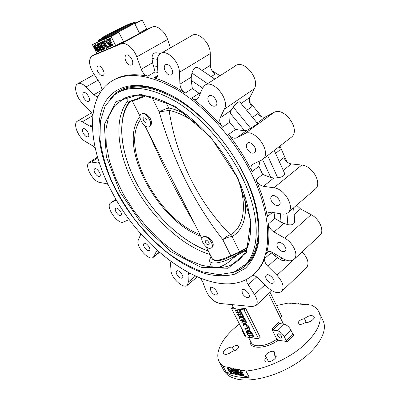 <?xml version="1.0" encoding="UTF-8"?>
<svg xmlns="http://www.w3.org/2000/svg" width="400" height="400" viewBox="0 0 400 400"><rect width="100%" height="100%" fill="white"/><g stroke="black" fill="none" stroke-linecap="round" stroke-linejoin="round"><path stroke-width="0.6" d="M104.12 37.15L101.485 38.155C100.63 37.88 131.675 22.4 131.38 23.25C132.4 23.255 111.615 33.86 104.12 37.15M110.265 33.925L123.32 27.38L115.705 30.785L109.605 33.98L110.265 33.925M115.915 31.205L115.705 30.785M214.26 267.485L217.005 267.56M130.53 96.11L125.68 97.845L128.315 100.955M210.175 254.59C182.64 246.34 152.835 218.675 135.08 186.51C117.42 154.41 112.905 118.63 128.06 100.67M209.565 260.535L210.06 263.15C210.415 265.255 211.59 266.66 213.585 267.37L217.655 267.515C222.75 266.28 227.9 263.225 233.1 258.345L236.815 255.24L235.86 255.225C225.115 262.695 209.72 265.535 209.53 260.345L211 256.22M246.13 250.32L236.815 255.24L239.87 252.61M125.68 97.845L123.88 98.51C138.09 91.61 156.975 95.61 180.545 110.515C202.92 125.69 224.91 151.815 237.73 178.675C252.87 210.085 253.995 239.545 244.02 254.06C237.335 263.6 227.825 268.135 215.49 267.66L201.945 265.38L187.69 259.68L173.28 250.96L159.235 239.65L146.02 226.205L134.06 211.105L123.75 194.86L115.455 177.99L109.515 161.07L106.245 144.705L105.905 129.56L108.69 116.335L114.695 105.755L123.88 98.51L129.33 96.415M233.1 258.345L235.86 255.225M130.065 96.225L127.325 97.05M242.655 178.295C260.5 215.49 260.015 249.735 245.52 264.42L233.695 272.305L218.945 274.64L202.32 271.75C190.64 267.45 178.95 261.04 167.245 252.52C155.775 243.015 145.06 232.15 135.095 219.92C125.74 207.14 117.77 193.81 111.18 179.935C105.53 165.985 101.805 152.435 100 139.275L100.38 121.135L105.19 105.935L114.53 94.835C129.375 84.255 150.19 86.7 176.99 102.165C202.47 118.06 228.12 147.66 242.655 178.295M118.485 92.325C133.8 82.905 154.585 86.035 180.83 101.71C205.79 117.735 230.62 146.7 244.79 176.64C262.55 213.765 261.985 248 247.44 262.73L244.285 265.665M245.88 265.475L241.025 268.985L235.59 271.52M110.115 98.865L116.335 92.72L119.165 90.84M166.875 93.21L169.605 94.515M144.53 95.515C135.285 99.77 129.895 101.6 128.365 101.005M237.405 253.11L239.62 252.695M240.065 252.45L240.035 251.95M239.825 252.025L236.705 253.235L239.605 251.9L232.065 236.595C243.5 229.785 247.65 216.01 244.515 195.27M236.88 253.355L233.405 255.115M141.315 113.915L141.105 114.06C137.245 116.645 144.105 128.305 148.62 126.88L149.535 126.435C153.39 123.87 146.405 112.08 141.93 113.655C147.285 111.53 155.135 122.75 149.605 126.395L149.36 126.565M146.945 119.875L146.985 122.785C145.41 124.2 141.86 119 143.58 117.785L145.65 118.22L146.945 119.875M210.04 248.38L211.665 247.775C214.57 245.38 208.32 236.145 204.05 236.53L202.5 237.125C199.6 239.515 205.725 248.655 210.04 248.38M205.3 242.485C206.55 244.435 207.75 245.15 208.9 244.625C210.365 243.39 206.46 238.85 205.2 240.325L205.3 242.485M186.37 114.705C180.21 111.34 174.32 109.09 168.695 107.95L169.095 110.405C176.725 159.605 198.74 202.635 230.415 234.8C228.075 235.465 225.525 237.06 222.765 239.6C194.44 203.425 173.26 160.86 159.23 111.9L169.095 110.405C178.96 112.465 189.235 117.775 199.92 126.335M194.2 223.075C178.975 197.24 163.93 167.555 149.06 134.02M202.725 236.935L204.05 236.53C208.87 235.715 216.325 243.97 211.865 247.61L211.595 247.84M232.7 255.385L236.705 253.235L230.755 255.655L230.995 256.345C224.9 259.515 219.865 260.965 215.905 260.69C213.775 260.305 212.555 259.625 212.235 258.655C214.985 261.425 221.16 260.425 230.755 255.655L222.765 239.6C226.28 237.72 229.38 236.72 232.065 236.595L230.415 234.8C244.775 227.095 248.2 202.03 235.79 173.865M246.03 336.955L258.61 338.805L244.03 309.885L231.57 308.595L246.03 336.955M253.275 336.695L253.25 335.545L251.81 332.695L249.915 331.11L247.56 330.79L246.59 331.375M250.3 333.365L247.625 332.99L247.115 333.485L248.075 335.365L249.95 336.945L252.285 337.285L252.82 337.135L252.74 336.04L251.3 333.19L249.405 331.605L246.54 331.425L246.635 332.54L250.125 333.03L250.605 333.975L247.115 333.485M247.8 328.435L245.385 328.115L244.89 328.635L246.73 330.18L248.825 330.465L249.355 330.31L249.275 329.195L247.825 326.325L245.93 324.74L243.835 324.475L243.33 324.625L243.43 325.76L246.655 326.175L248.105 329.035L244.875 328.605M249.81 329.87L249.785 328.7L248.34 325.835L246.44 324.25L244.35 323.99L243.385 324.57M246.325 323.005L246.3 321.81L244.845 318.925L242.945 317.35L240.625 317.08L239.66 317.665M240.815 314.655L239.31 314.49L237.11 310.155L235.96 310.035L235.44 310.515L237.64 314.84L239.525 316.415L243.005 316.815L243.525 316.325L240.59 310.52L239.425 310.395L238.905 310.88L241.11 315.235L238.79 314.97L239.31 314.49M230.15 368.43L232.585 368.925L232.885 369.5L231.9 369.3L233.955 373.215L234.76 373.075L235.095 373.71L233.855 373.9L231.38 369.195L230.45 369.005L230.15 368.43L230.68 367.91L229.085 367.585L230.17 368.47M230.615 369.04L231.375 370.29L231.94 372.68M228.115 368.585L228.675 370.415L230.59 372.705L230.89 372.645L230.3 370.725L228.14 368.565M227.625 368.03L228.335 367.435L223.1 366.375L226.27 372.375L249.185 377.225L245.96 371.005L241.125 370.025L243.88 375.32L243.355 375.855L242.115 375.595L239.815 373.705L239.67 372.455L241.05 372.445L240.01 370.44L240.54 369.91L237.62 369.315L239.565 373.035M240.255 372.995L240.385 373.8L242.465 375.15L241.355 373.025L240.25 372.995M239.73 372.395L240.69 371.745M240.29 374.435L239.84 375.11L239.105 374.955L234.59 370.135L236.895 374.49L237.42 373.96L236.47 372.145M236.895 374.49L236.32 374.365L233.575 369.13L234.105 368.605L233.115 368.405L233.415 368.98L232.885 369.5M232.8 369.485L234.48 372.695L235.285 372.55L235.62 373.185L235.095 373.71M233.575 369.13L234.255 369.265L238.845 374.16L236.51 369.725L237.04 369.2L234.785 368.74L237.51 371.64M299.15 304.05L298.91 303.54L298.455 303.99L311.41 305.105C315.03 306.77 317.585 309.145 319.065 312.225C322.865 321.99 316.93 333.75 301.27 347.51C285.945 360.105 263.37 369.635 245.96 371.005M276.5 305.55L288 303.09L290.605 303.315L291.055 302.875L292.22 302.97L291.77 303.415L294.905 303.685L295.355 303.24L295.935 303.29L295.485 303.735L297.76 303.93L298.215 303.485L298.91 303.54M115.745 45.715L123.435 41.57L118.85 32.365L92.42 44.67L96.96 53.54L115.745 45.715L111.095 36.455L98.265 41.875L97.98 41.315L101.285 40.075C110.785 35.945 137.375 22.365 136.015 22.355L136.29 22.92L134.925 23.89L139.37 32.975L146.69 29.03L142.305 20L136.195 22.72M101.08 42.155L101.17 42.105C102.26 42.135 103.225 43.08 104.06 44.94C105.07 46.695 105.305 48.05 104.765 49.005L103.93 49.45C102.815 49.405 101.84 48.425 101.005 46.515C100.02 44.795 99.805 43.475 100.35 42.54L100.485 42.465C101.58 42.495 102.54 43.44 103.375 45.305C104.39 47.06 104.625 48.415 104.085 49.365L104.765 49.005M98.36 43.35L99.545 43.245L100.005 44.155L99.325 44.515L98.085 44.435L98.025 45.94L98.705 45.58L100.64 46.265L101.02 47.005L99.85 47.6L99.76 49.015L100.435 48.655L101.29 49.49M98.57 44.29L98.705 45.58M100.42 47.325L100.435 48.655M99.76 49.015L100.97 49.795L102.11 48.615L102.485 49.355L102.06 50.135L101.225 50.585L99.37 49.435L99.27 47.44L97.565 46.205L97.64 43.73L98.52 43.265M95.435 44.62L97.32 45.64M98.21 47.075L98.37 47.38C99.37 49.115 99.61 50.45 99.085 51.385L98.26 51.825C97.17 51.775 96.21 50.81 95.375 48.925C94.405 47.225 94.18 45.92 94.71 45.005L94.84 44.935C95.91 44.965 96.86 45.9 97.69 47.74C98.695 49.475 98.935 50.81 98.41 51.745L99.085 51.385M102.95 41.43L105.105 40.485L105.485 41.24L103.93 41.98L106.52 47.105L107.85 45.915L108.27 46.745L107.265 47.975L106.585 48.34L103.47 42.18L102.645 42.54L102.265 41.79L102.95 41.43M104.64 41.675L107.045 46.435M106.86 39.64L108.215 39.46L108.725 40.47L108.04 40.835L106.535 40.765L106.435 42.04L107.12 41.68L110.665 44.315L110.22 46.735M107.025 40.595L107.12 41.68M106.435 42.04L109.98 44.685L109.785 46.97L108.62 47.26L108.115 46.26L108.795 45.895L109.56 46.05M109.845 38.325L110.4 38.225L110.805 39.03L109.575 39.43L109.965 41.49L112.185 45.89L112.865 45.525L110.1 39.39M140.825 32.2L140.825 32.19C141.61 32.505 127.855 39.94 115.86 45.65M115.63 45.76L106.315 49.995L102.93 51.05M231.57 308.595L233.2 307.105C234.02 308.28 235.53 308.99 237.74 309.23L245.665 308.36L260.195 337.245L258.61 338.805M278.08 340.23L287.4 341.58L286.19 340.58L284.23 336.59C282.35 333.31 279.945 331.325 277.005 330.64L273.08 330.13L271.865 329.145L276.865 339.24L278.08 340.23C266.04 349.39 248.27 349.515 250.36 340.905M286.94 161.86L279.925 146.05M261.88 116.86L249.485 101.81M219.985 75.755L211.975 70.61M200.6 278.455L202.725 281.91L206.035 290.785C209.315 297.78 213.875 302 219.715 303.44L252.325 306.59L256.185 305.35C257.975 302.905 257.42 299.29 254.515 294.51L248.15 284.71L256.725 276.93M113.3 80.155C122.34 74.685 133.83 73.365 147.77 76.185C144.965 75.315 142.79 73.005 141.245 69.25L136.765 56.86C133.885 48.44 125.645 41.64 121.115 43.84L91.685 56.165C88.365 59.74 88.945 65.42 93.43 73.195L100.21 83.585L102.18 89.765M136.765 56.86L167.61 39.5C164.99 31.265 156.88 24.76 152.205 27.045L143.68 30.655M285.675 259.965C284.18 260.895 282.515 260.84 280.685 259.81L274.95 255.89C273.15 254.19 271.82 253.195 270.96 252.905L271.365 251.87M294.72 221.615L294.725 221.795C294.02 224.435 291.73 225.385 287.85 224.645L283.915 223.43L281.04 222.07L274.79 218.42L274.07 212.66M274.26 150.42L284.745 173.655C284.505 175.76 282.165 177.14 277.725 177.805L273.83 177.985L270.79 177.56L262.63 174.415L258.875 166.335L260.015 160.85M220.165 117.875C219.14 120.71 219.945 123.82 222.575 127.2C212.87 115.885 202.63 106.16 191.85 98.01C194.135 99.635 196.055 99.89 197.61 98.77L198.58 97.43L202.375 88.46L204.375 85.72C212.255 78.105 230.095 98.995 224.33 109.15L220.165 117.875L231.205 110.29L233.28 107.12C236.09 103.42 238.255 101.67 239.77 101.87L257.49 123.455C256.835 124.28 254.535 125.87 250.59 128.225L247.4 130.04L244.705 130.83L235.59 129.45L229.68 122.23L230.14 113.06L244.705 130.83M231.205 110.29L230.14 113.06M214.8 79.065L197.72 67.56C195.16 66.93 193.23 68.775 191.945 73.095L191.25 77.155L191.22 80.38L192.355 88.55L199.115 93.34L200.26 93.465M160.695 53.415L156.265 52.805C153.415 52.825 152.01 54.725 152.055 58.51L152.57 62.7L155.085 71.87L158.065 72.56M254 274.1L256.92 271.26C260.155 267.745 262.775 263.465 264.785 258.425C264.15 260.795 265.165 263.41 267.84 266.275L277.275 257.725M274.065 232.015L284.8 238.185C293.16 242.7 298.67 254.825 294.38 259.025C291.75 261.53 287.97 261.415 283.04 258.675L272.605 252.49C270.185 251.145 268.345 251.065 267.095 252.24L266.485 253.355C268.86 244.96 269.48 235.155 268.345 223.935C268.925 227.24 270.83 229.93 274.065 232.015L283.915 223.43M263.48 186.32L273.945 187.795C284.32 188.68 294.88 206.535 288.49 212.215C286.86 213.865 284.63 214.46 281.8 214L271.415 212.2L268.17 213.035L267.345 216.705C265.355 204.975 261.53 192.655 255.875 179.755C257.71 183.415 260.245 185.605 263.48 186.32L273.83 177.985M112.225 192.515C145.33 257.015 222.375 307.635 255.9 272.18C272.34 255.29 272.45 215.335 250.915 172.52C234.17 138.86 205.685 106.945 177.745 90.02C148.45 73.63 125.695 71.155 109.465 82.595C84.14 101.23 88.97 149.995 112.225 192.515M236.55 137.89L244.51 133.775C254.435 127.62 272.04 151.73 263.025 159.095L261.22 160.305L252.155 164.57C250.69 166.215 250.66 168.57 252.06 171.63C245.615 158.695 237.77 146.31 228.535 134.475C231.31 137.71 233.985 138.845 236.55 137.89L247.4 130.04M185.07 93.16C174.285 85.925 163.905 80.8 153.93 77.79L156.81 77.43L158.03 75.265L157.36 61.79C157.165 58.07 158.095 55.395 160.155 53.765C166.075 48.535 179.41 61.285 179.43 72.315L179.93 84.16C180.315 87.845 182.025 90.845 185.07 93.16L192.355 88.55M116.775 192C138.155 231.785 175.515 266.36 208.835 274.5C218.165 276.24 226.81 276.125 234.765 274.155L245.165 268.45C251.005 262.8 255.27 255.245 257.945 245.785C259.57 235.315 259.21 223.45 256.865 210.2C248.165 165.665 205.285 110.15 166.215 92.84C134.8 78.15 110.515 86.395 102.38 107.945C94.275 129.695 100.82 162.06 116.775 192M235.27 271.665C240.17 269.955 244.43 267.19 248.05 263.37C258.025 252.68 261.125 235.73 257.35 212.525M173.84 96.82L167.675 93.65C145.7 83.94 128.565 83.645 116.27 92.76L109.875 99.13M129.735 219.96L128.2 219.955L123.67 221.985C118.025 225.11 105.195 206.895 110.41 203.12L115.535 200.36L116.07 199.37M116.06 212.065C117.87 214.895 119.525 216.015 121.01 215.415C123.12 213.86 117.56 206.475 115.71 208.37C115.06 209.085 115.175 210.32 116.06 212.065M108.155 184.52L106.17 183.59L99.925 182.505C93.155 181.79 84.22 165.725 88.94 162.62L91.38 162.07L97.625 162.95L99.185 162.425M94.94 172.95C96.7 175.745 98.315 176.85 99.78 176.27C102 174.745 96.555 167.015 94.58 168.9C93.85 169.67 93.97 171.02 94.94 172.95M95.22 148.115L92.715 145.85L85.36 141.49C78.505 137.775 72.8 124.07 77.115 121.375C78.4 120.47 80.14 120.625 82.32 121.84L89.82 126.15L92.415 126.545M83.375 133.38C85.125 136.2 86.745 137.315 88.24 136.725C90.66 135.17 85.21 126.935 83.04 128.875C82.205 129.725 82.32 131.23 83.375 133.38M92.88 114.985L90.12 110.865L82.485 103.265C76.49 97.56 73.46 86.415 77.39 83.985C79.66 82.64 82.56 83.62 86.095 86.93L93.965 94.695C95.45 96.12 96.795 96.745 98 96.565M83.745 97.835C85.52 100.75 87.2 101.89 88.785 101.26C91.475 99.61 85.92 90.745 83.48 92.81C82.51 93.77 82.6 95.445 83.745 97.835M125.935 61.225C127.88 64.525 129.83 65.755 131.79 64.915C135.18 62.81 129.08 52.72 125.96 55.29C124.705 56.485 124.7 58.465 125.935 61.225M97.865 71.79C99.7 74.865 101.49 76.05 103.23 75.34C106.255 73.51 100.49 63.975 97.72 66.25C96.6 67.33 96.65 69.175 97.865 71.79M167.61 39.5L170.44 47.865M179.43 72.315L210.245 53.64L210.35 65.325C210.615 68.95 212.24 71.87 215.235 74.07L211.38 76.51M210.245 53.64C210.595 42.76 197.565 30.54 191.4 35.845L161.245 53.14M165.125 70.945C167.22 74.515 169.38 75.79 171.615 74.77C175.3 72.31 168.7 61.95 165.305 64.885C163.985 66.165 163.925 68.185 165.125 70.945M224.33 109.15L254.31 88.77L249.83 97.5C248.71 100.335 249.42 103.385 251.965 106.65L247.05 110.085M254.31 88.77C260.435 78.585 243.16 58.48 234.965 66.195L205.56 84.965M208.65 101.84C210.93 105.685 213.325 106.99 215.825 105.75C219.645 102.925 212.4 92.725 208.905 96.015C207.625 97.31 207.54 99.25 208.65 101.84M290.56 137.84L291.67 136.98C300.95 129.425 284.01 106.14 273.84 112.51L265.7 116.81C263.085 117.83 260.43 116.785 257.735 113.67L252.795 117.19M279.35 146.49L280.255 149.73L275.725 153.245M246.985 148.655C249.45 152.71 252.03 154.035 254.715 152.62C258.42 149.545 250.54 139.865 247.195 143.375C246.07 144.595 246 146.355 246.985 148.655M314.725 189.585L315.655 188.78C322.245 182.935 312.17 165.595 301.775 165.05L291.295 163.925C288.06 163.315 285.575 161.225 283.845 157.66L279.51 161.085M271.375 200.91C273.96 205.035 276.615 206.37 279.335 204.91C282.725 201.815 274.49 192.795 271.485 196.29C270.545 197.375 270.51 198.915 271.375 200.91M319.455 235.76L320.19 235.08C324.625 230.75 319.45 218.895 311.17 214.69L300.555 208.93L296.585 205.23M277.485 247.075C280.08 251.115 282.675 252.45 285.27 251.08C288.275 248.185 280.1 239.76 277.48 243.035C276.705 243.98 276.705 245.33 277.485 247.075M267.84 266.275L276.94 275.255C282.755 281.7 284.43 287 281.955 291.145C278.325 294.01 273.43 292.67 267.27 287.13L258.48 278.385C256.09 276.15 253.97 275.265 252.125 275.735M306.135 268.105L306.715 267.55C309.335 263.315 307.81 258.095 302.135 251.875L302.11 251.85M266.29 278.97C268.795 282.805 271.23 284.125 273.605 282.93C276.26 280.335 268.48 272.4 266.195 275.35C265.53 276.18 265.56 277.385 266.29 278.97M247.035 279.165C246.37 280.58 246.74 282.43 248.15 284.71M210.815 290.975C212.995 294.295 215.025 295.53 216.915 294.68C219.115 292.68 212.465 285.365 210.58 287.7L210.815 290.975M242.255 293.38C244.6 296.955 246.835 298.24 248.96 297.235C251.34 294.955 244.125 287.39 242.08 290.005L242.255 293.38M188.54 273.12L188.015 274.825L188.32 282.105L187.38 285.22C183.805 289.565 171.1 278.12 170.995 270.565L170.52 263.285L169.75 260.71M176.85 274.425C178.875 277.52 180.74 278.705 182.445 277.975C184.535 276.19 178.375 269 176.57 271.12C175.995 271.8 176.09 272.9 176.85 274.425M157.54 250.615L156.37 251.45L153.465 257.135C149.255 261.87 135.22 246.075 138.29 240.115L140.415 235.09L140.525 233.305M144.245 247.01C146.145 249.945 147.88 251.085 149.445 250.44C151.51 248.8 145.715 241.595 143.92 243.565C143.325 244.25 143.43 245.4 144.245 247.01M101.71 38.595L101.23 38.99C100.625 40.035 133.4 23.695 132.205 23.545L131.6 23.695M226.27 372.375C228.7 374.28 231.86 375.66 235.755 376.515C239.67 377.355 244.145 377.59 249.185 377.225M319.065 312.225L323.125 320.88C328.045 330.95 318.465 348.245 298.69 361.835C278.98 375.45 252.525 382.64 237.125 379.125C230.515 377.595 226.07 374.69 223.79 370.41L219.32 361.955C214 352.12 223.08 336.41 239.455 324.06M223.1 366.375L219.32 361.955M232.585 368.925L233.115 368.405M234.255 369.265L234.785 368.74M236.51 369.725L237.09 369.845L237.62 369.315M240.01 370.44L240.595 370.56L241.125 370.025M232.245 351.41C228.365 354.425 225.42 355.135 223.41 353.545C221.95 351.32 228.805 346.43 232.22 347.235C235.24 345.34 237.375 345.005 238.635 346.23C238.555 348.725 236.425 350.455 232.245 351.41M274.19 354.27L275.98 355.36C278.05 358.775 266.485 364.635 264.97 360.94C264.535 359.92 264.97 358.725 266.29 357.355L265.645 356.73C263.995 353.965 273.345 349.245 274.575 352.22L274.19 354.27L275.785 357.455M304.43 318.635C308.55 315.465 311.765 314.795 314.085 316.615C315.435 318.825 308.945 323.205 305.225 322.58C301.945 324.605 299.595 324.93 298.17 323.555C298.2 321.195 300.285 319.555 304.43 318.635L306.325 322.6M241.55 328.17L242.285 330.805L244.2 334.55L244.25 335.2L243.945 335.285L245.275 335.475M245.665 308.36L244.03 309.885M118.85 32.365L111.095 36.455M98.155 41.655L92.42 44.67M280.245 317.53L281.665 316.135L270.045 292.31M134.925 23.89L142.305 20M266.29 357.355L268.635 361.995M232.22 347.235L234.175 350.995M271.865 329.145L278.475 322.615L279.69 323.585L283.625 324.05C286.565 324.705 288.965 326.66 290.82 329.92L292.75 333.895L293.955 334.875L287.4 341.58M281.535 336.215L281.63 337.895C280.56 339.375 276.37 335.3 277.63 334.01C278.86 333.425 280.16 334.165 281.535 336.215M112.185 45.89L111.665 46.11L109.46 41.735C108.73 40.385 108.615 39.38 109.12 38.71L109.94 38.27M109.25 38.635L110.4 38.225M109.71 38.59L110.115 39.395M108.115 46.26L109.37 46.24L109.51 44.99L105.965 42.34L106.125 40.03L108.215 39.46M107.53 39.825L108.04 40.835M106.385 39.89L107.075 39.525M109.98 44.685L110.665 44.315M107.17 46.28L107.59 47.11L108.27 46.745M107.59 47.11L106.585 48.34M102.265 41.79L105.105 40.485M104.42 40.85L104.8 41.6M102.895 45.56L100.75 43.275L101.465 46.225L103.58 48.7L102.895 45.56M100.485 42.465L101.17 42.105M103.375 45.305L104.06 44.94M101.26 43.275L102.145 45.865L103.835 48.28M101.465 46.225L102.145 45.865M97.84 43.62L99.545 43.245M98.865 43.605L99.325 44.515M101.435 48.98L101.81 49.72L102.485 49.355M101.81 49.72L101.385 50.5L102.06 50.135M98.025 45.94L99.655 46.755L100.64 46.265M99.96 46.625L100.34 47.365M99.655 46.755L100.335 46.395M97.225 47.99L95.105 45.73L95.825 48.64L97.915 51.085L97.225 47.99M94.84 44.935L95.52 44.575M97.69 47.74L98.37 47.38M95.615 45.74L96.5 48.28L98.16 50.66M95.825 48.64L96.5 48.28M293.91 303.6L292.22 302.97M296.175 303.795L295.935 303.29M300.93 304.2L299.875 304.11M302.4 304.33L300.85 303.65L299.69 304.095M300.85 303.65L300.395 304.095M304.315 304.49L303.205 304.395M305.78 304.62L304.225 303.935L303.045 304.385M304.225 303.935L303.775 304.385M307.9 304.8L307.095 304.73M309.25 304.915L307.915 304.25L307.01 304.725M307.915 304.25L307.465 304.705M240.595 370.56L243.355 375.855M240.495 372.325L240.82 372M241.9 375.03L242.23 374.7M240.755 372.9L242.07 374.39M240.385 373.8L240.91 373.27M237.09 369.845L239.84 375.11M234.76 373.075L235.285 372.55M233.955 373.215L234.48 372.695M228.335 367.435L229.085 367.585M228.155 367.965L230.85 370.81L231.46 373.16L230.86 373.27L228.14 370.355L227.58 368.08L228.68 367.45M230.85 370.81L231.375 370.29M230.59 372.705L230.945 372.355M228.64 368.61L230.9 372.105M228.675 370.415L229.2 369.9M251.075 335.07L248.885 334.775L249.325 335.545L251.475 335.855L251.075 335.07M249.65 334.865L251.255 335.26M238.79 314.97L236.59 310.635L237.11 310.155M236.59 310.635L235.44 310.515M243.005 316.815L240.065 311.005L240.59 310.52M240.065 311.005L238.905 310.88M241.14 321.73L243.02 323.305L245.865 323.44L245.785 322.3L244.325 319.415L242.425 317.835L239.605 317.715L239.685 318.865L241.14 321.73M243.065 319.265L240.89 319.025L242.235 321.755L244.565 322.135L243.065 319.265M241.65 319.1L242.75 321.27L244.32 321.57M128.675 96.61L130.105 96.21M238.24 178.79L250.82 220.74L246.415 252.465L228.035 268.28L201.065 267.305L171.05 251.765L142.745 225.295L120.06 192.065L106.325 156.71L104.335 124.54L115.895 101.665L140.69 94.215L174.835 106.26L210.53 136.88L238.24 178.79M247.125 248.085L239.155 252.31M128.785 103.075L130.295 101.015M231.005 256.34L239.945 251.975L247.22 247.835L239.605 251.9L247.425 247.315M199.98 234.48C158.405 219.31 119.58 148.02 140.52 119.63M140.03 116.5C116.725 145.13 157.285 220.61 200.9 236.3M165.765 102L168.695 107.95C166.13 108.66 162.975 109.975 159.23 111.9L151.75 96.875M130.685 100.93C116.24 118.395 120.205 152.52 136.76 183.515C153.415 214.57 181.62 241.685 208.355 250.995M145.935 95.7C138.445 99.19 133.86 100.795 132.19 100.525M276.865 339.24C269.485 344.155 262.6 346.295 256.205 345.665C253.73 345.245 252.09 344.27 251.285 342.725L248.535 337.325M92.385 55.785L96.875 53.375M121.115 43.84L152.205 27.045M281.68 257.865L280.685 259.81M275.705 254.325L274.95 255.89M286.965 213.37L287.85 224.645M280.335 213.745L281.04 222.07M267.615 155.55L277.725 177.805M262.56 159.5L270.79 177.56M233.28 107.12L250.59 128.225M191.945 73.095L207.59 83.665M191.22 80.38L202.575 88.02M152.055 58.51L157.4 59.33M153.355 65.8L157.67 66.535M264.785 258.425L270.96 252.905M266.485 253.355L268.625 251.455M268.345 223.935L274.79 218.42M267.345 216.705L272.455 212.38M255.875 179.755L262.63 174.415M252.06 171.63L258.875 166.335M228.535 134.475L235.59 129.45M222.575 127.2L229.68 122.23M191.85 98.01L199.115 93.34M153.93 77.79L158.01 75.36M147.77 76.185L155.085 71.87M110.885 202.8L115.995 199.24M115.275 200.53L115.565 200.33M91.38 162.07L97.785 157.96M97.625 162.95L99.05 162.025M82.32 121.84L92.815 115.58M89.82 126.15L92.38 124.6M86.095 86.93L98.005 80.21M93.965 94.695L101.915 90.11M141.245 69.25L152.57 62.7M202.275 70.325L210.35 65.325M179.93 84.16L191.25 77.155M241.205 103.425L249.83 97.5M257.15 122.99L265.7 116.81M244.51 133.775L273.84 112.51M283.43 170.255L291.295 163.925M273.945 187.795L301.775 165.05M294.35 214.335L300.555 208.93M284.8 238.185L311.17 214.69M276.94 275.255L302.135 251.875M254.515 294.51L264.96 284.835M188.015 274.825L189.67 273.435M188.32 282.105L195.31 276.205M156.37 251.45L157.41 250.635M154.05 256.31L159.3 252.185M131.5 23.495C137.285 20.97 136.025 21.92 127.71 26.355C119.61 30.62 107.03 36.805 101.455 39.265C97.155 41.135 97.205 40.85 101.61 38.395M243.945 335.285L244.315 334.925M277.005 330.64L283.625 324.05M284.23 336.59L290.82 329.92M273.08 330.13L279.69 323.585M286.19 340.58L292.75 333.895M109.965 41.49L110.655 41.125M108.055 43.13L108.74 42.765M252.74 336.04L253.25 335.545M251.3 333.19L251.81 332.695M249.405 331.605L249.915 331.11M247.05 331.28L247.56 330.79M249.175 335.42L249.685 334.93M249.325 335.545L249.835 335.055M249.275 329.195L249.785 328.7M247.825 326.325L248.34 325.835M245.93 324.74L246.44 324.25M243.835 324.475L244.35 323.99M245.785 322.3L246.3 321.81M244.325 319.415L244.845 318.925M242.425 317.835L242.945 317.35M240.11 317.565L240.625 317.08M242.235 321.755L242.75 321.27M242.385 321.885L242.905 321.395M101.485 38.155L101.835 38.84M131.38 23.25L131.72 23.94M245.52 264.42L247.44 262.73M246.51 249.515L239.215 252.825L237.35 253.135M122.77 117.46C123.99 111.23 126.24 105.79 129.53 101.14M132.095 100.555L140.055 116.255M144.84 125.695L201.895 238.255M206.185 246.72L212.235 258.655M208.4 251.09C181.7 241.765 153.575 214.78 136.88 183.82C120.3 152.92 116.12 118.835 130.345 101.005M231.9 304.62L233.175 307.125M268.59 293.68L283.42 324.03M294.725 221.795L293.63 207.78M255.9 272.18L256.92 271.26M110.81 202.84L115.99 199.23M89.38 162.335L97.53 157.105M77.62 121.075L91.66 112.745M78 83.65L94.32 74.565M252.155 164.57L252.685 164.165M263.025 159.095L291.67 136.98M268.17 213.035L268.605 212.67M288.49 212.215L315.655 188.78M267.095 252.24L267.44 251.93M294.38 259.025L320.19 235.08M281.955 291.145L306.715 267.55M256.185 305.35L271.79 290.67M187.38 285.22L197.085 277M153.465 257.135L159.515 252.375M98 66.095L97.72 66.25M126.305 55.1L125.96 55.29M165.71 64.65L165.305 64.885M209.345 95.73L208.905 96.015M247.615 143.07L247.195 143.375M271.835 196L271.485 196.29M277.76 242.785L277.48 243.035M110.47 46.6L109.785 46.97M231.985 372.64L231.46 373.16M252.82 337.135L253.33 336.64M249.355 330.31L249.865 329.82M245.865 323.44L246.38 322.95M167.675 93.65L166.215 92.84M97.98 41.315L98.3 40.39"/></g></svg>
